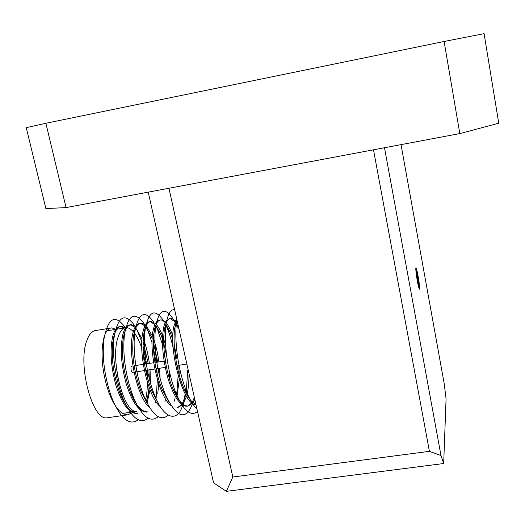 <?xml version="1.0" encoding="UTF-8"?>
<svg xmlns="http://www.w3.org/2000/svg" width="525" height="525" viewBox="0 0 525 525"><rect width="100%" height="100%" fill="white"/><g stroke="black" fill="none" stroke-linecap="round" stroke-linejoin="round"><path stroke-width="0.79" d="M418.123 276.373L416.043 268.223C415.59 268.984 416.017 273.19 417.322 280.836C418.241 285.744 418.937 288.448 419.403 288.947C419.842 288.12 419.416 283.927 418.123 276.373M459.808 133.586L444.104 41.482L484.089 33.659L498.75 123.211L459.808 133.586L66.065 207.592L45.892 208.576L26.25 127.66L45.885 123.27L66.065 207.592M444.104 41.482L45.885 123.27M148.221 192.15L213.55 482.79L226.373 491.341L232.811 477.008L429.411 451.342L440.987 455.536L443.678 463.529L226.373 491.341M168.958 188.252L232.811 477.008M373.498 149.809L429.411 451.342M384.497 147.742L440.987 455.536M401.021 144.638L444.176 383.532L446.073 398.698L443.678 463.529M116.018 363.91L118.191 379.28M132.628 411.948L136.953 411.318C123.946 414.415 109.791 359.789 118.079 337.102C119.982 331.288 122.535 328.151 125.737 327.698M126.82 327.679C128.947 327.876 131.106 329.208 133.284 331.688M147.23 403.279L141.028 391.479C134.131 372.704 131.545 354.808 133.271 337.792L134.17 332.752C137.051 336.518 139.591 341.677 141.796 348.239M143.286 353.154L145.674 363.983M146.573 370.256L147.164 377.002M147.335 382.22C147.387 389.091 146.77 395.043 145.491 400.07L145.392 400.431M149.973 389.76L147.118 403.128M124.34 327.981L120.468 326.484C117.108 326.596 114.535 329.838 112.757 336.203C109.738 349.886 110.795 366.247 115.913 385.291C121.853 403.692 128.697 413.109 136.441 413.536L137.635 413.365C131.217 413.3 125.252 406.409 119.739 392.687C113.525 375.29 111.188 358.634 112.737 342.707L113.964 336.007C115.736 329.641 118.296 326.406 121.649 326.294L125.508 327.79C115.047 313.484 107.802 317.592 103.779 340.108C102.067 358.417 104.659 377.449 111.556 397.208C120.343 418.655 129.248 426.188 138.252 419.81M146.39 402.038L148.253 394.117L149.054 387.352M132.458 412.689L127.713 414.809C120.98 414.743 114.785 407.544 109.134 393.218C103.281 376.556 101.082 360.563 102.519 345.233L103.924 337.621C105.768 331.262 108.412 328.013 111.858 327.889L115.763 329.332M111.858 327.889L96.285 330.422C92.4 330.586 89.276 333.907 86.907 340.364C77.228 364.166 92.439 421.234 107.126 417.802L108.157 417.651M184.446 353.305L190.424 379.903M195.904 404.276C191.782 402.708 187.793 397.464 183.94 388.553C176.183 370.657 172.548 343.888 174.707 328.368L176.971 320.053M176.676 318.728L173.834 326.36C168.407 349.663 183.186 405.7 196.009 404.749M194.814 399.44L193.069 402.642M192.537 403.344L187.845 406.068C182.818 405.969 177.929 400.391 173.171 389.34C165.624 371.674 162.205 346.126 164.305 330.678L164.784 327.817C166.156 321.457 168.289 318.262 171.183 318.229L175.494 320.775M166.93 319.902C165.5 321.431 164.377 324.135 163.551 328.013C161.3 341.709 162.678 358.188 167.685 377.449C173.414 396.08 179.727 405.674 186.631 406.245L187.576 406.107M187.707 406.074L191.855 402.839M192.373 402.038L194.407 397.615M186.532 396.322L182.963 404.27M182.431 404.939L177.726 407.538M168.755 401.664L162.428 390.088C155.111 372.697 151.909 348.351 153.93 333.021L154.54 329.47C155.991 323.111 158.209 319.902 161.195 319.856L165.434 322.16M161.195 319.856L160 320.047C157.001 320.099 154.77 323.308 153.313 329.667C148.122 349.637 158.694 396.992 170.986 405.543M177.601 407.544L181.755 404.467M182.28 403.718L185.752 394.99M157.986 402.491L151.712 390.803C144.506 371.378 141.796 352.905 143.588 335.39L144.336 331.111C145.865 324.752 148.175 321.536 151.252 321.471L155.42 323.564M154.954 324.489L150.058 321.668C146.967 321.733 144.657 324.949 143.115 331.308C137.727 351.035 147.978 397.583 160.394 406.711M167.16 398.449L166.983 399.059M144.972 325.848L140.162 323.282C136.979 323.361 134.577 326.583 132.956 332.948C127.385 352.439 137.301 398.167 149.835 407.853M135.03 327.233L130.298 324.883C127.024 324.982 124.537 328.217 122.837 334.576C119.969 348.265 121.085 364.652 126.184 383.736C132.083 402.183 138.823 411.633 146.403 412.092L147.604 411.915C141.487 411.849 135.739 405.241 130.371 392.109C123.802 374.003 121.347 356.711 122.988 340.226L124.051 334.379C125.737 328.02 128.218 324.791 131.48 324.693L135.509 326.425M176.269 321.687L177.857 323.991M188.967 375.231C188.967 382.646 188.298 389.143 186.959 394.721M186.158 393.238L187.701 370.565M178.776 328.072L175.855 322.921M175.055 321.845L169.975 318.426L171.183 318.229M166.189 322.993C168.597 325.854 170.822 330.192 172.876 336M178.789 365.315L179.287 375.158M179.248 379.457L176.951 396.926M176.177 395.561L176.912 391.972L178.132 375.729M177.955 370.007L177.634 365.492M176.938 359.146L174.28 344.912M172.843 339.655L170.185 332.2L165.762 324.128M156.155 324.325C158.465 326.898 160.604 330.743 162.586 335.849M163.708 338.966L165.664 345.653M169.536 372.186L169.634 379.575M166.215 397.799L166.451 396.887M166.773 356.79L163.715 342.891M162.468 338.907L160.748 334.34L155.722 325.382M134.17 332.752C135.785 326.386 138.173 323.17 141.35 323.085L145.445 324.988M146.173 325.684L152.388 336M153.431 338.645C155.918 345.47 157.749 353.233 158.917 361.935M159.607 368.255L160.053 378.144M156.286 399.952L156.45 399.387M157.763 393.435L158.773 383.893M158.753 372.737L158.458 368.432M157.769 362.112L153.333 341.88M152.204 338.632L145.72 326.668M143.246 338.671C146.062 345.732 148.109 353.981 149.382 363.412M150.065 369.718L150.439 382.961M149.343 378.919L148.923 369.895M148.24 363.589L143.082 341.427M142.026 338.691L135.765 327.981M132.923 365.958L131.683 366.148L131.06 366.923C130.758 369.712 131.23 371.542 132.484 372.422L132.576 372.409M197 409.159C193.732 406.094 190.529 400.923 187.399 393.645C178.329 372.566 173.992 340.522 176.597 322.002L176.932 319.889M197.531 411.521C190.89 416.745 183.875 411.003 176.485 394.295C167.652 373.478 163.57 342.897 166.103 324.47C167.672 314.298 170.507 309.323 174.615 309.56M194.224 396.802L193.673 399.499M192.636 403.417C185.883 421.057 176.866 418.222 165.598 394.905C157.034 374.391 153.202 345.26 155.643 326.97C158.983 309.323 164.771 306.58 172.994 318.734M174.175 320.821L174.91 322.245M175.619 323.735L179.018 329.155M185.673 389.34L185.43 391.801M185.168 393.927L184.039 400.319M182.726 405.129C177.686 422.592 164.069 419.587 154.737 395.469C146.468 375.303 142.872 347.609 145.208 329.503C148.7 310.99 154.757 307.998 163.393 320.526M164.719 322.849L164.935 323.262M165.611 324.594L166.996 327.639C169.503 333.559 171.596 340.627 173.289 348.836M175.823 392.693L175.606 394.505M175.101 397.799L174.451 401.1M168.223 415.19C160.401 421.824 152.296 415.426 143.903 395.988C135.949 376.215 132.589 349.952 134.807 332.082C138.436 312.651 144.782 309.396 153.845 322.324M155.656 325.546L157.677 329.89L162.514 344.8M164.417 353.706L165.552 360.911M165.985 395.811L165.802 397.071M165.506 398.862L164.909 401.855M158.196 416.745C149.993 423.288 141.625 416.522 133.094 396.454C125.363 374.994 122.476 354.414 124.432 334.707C128.205 314.298 134.84 310.774 144.349 324.135M145.97 326.963L148.411 332.161L152.086 342.851M153.451 348.114L156.063 362.375M156.785 368.688L157.185 373.905M157.402 379.549L156.017 399.512M155.708 401.166L155.413 402.577M148.208 418.281C139.611 424.738 130.974 417.598 122.312 396.861C114.988 376.235 112.245 356.409 114.089 337.378C117.994 315.945 124.93 312.139 134.899 325.953M136.677 329.057L141.835 341.801M143.003 345.778L146.613 363.838M147.328 370.138L147.899 379.706M148.253 394.117L146.258 401.842M418.123 283.428L418.714 285.462C419.009 286.092 419.094 285.548 418.957 283.835L418.005 277.056L416.456 271.569L418.123 283.428M418.32 285.797C419.062 288.868 419.501 289.846 419.633 288.711C419.547 284.642 418.72 278.893 417.145 271.478L416.397 268.741C414.894 264.154 416.45 278.092 418.32 285.797M418.248 283.953L418.957 283.835L417.664 281.288M417.5 280.429L418.005 277.056L416.706 275.349M416.968 277.226L418.005 277.056M125.698 327.757L116.924 329.182M115.73 329.378L106.995 330.796M127.713 414.809L107.126 417.802M187.845 406.068L186.631 406.245M151.252 321.471L150.058 321.668M141.35 323.085L140.162 323.282M131.48 324.693L130.298 324.883M164.102 361.134L154.921 362.558M153.667 362.749L144.519 364.166M143.273 364.357L134.164 365.767M186.244 364.166L179.012 365.282M165.231 367.395L156.043 368.806M154.79 368.996L145.635 370.401M144.388 370.591L135.273 371.989M134.026 372.179L132.484 372.422M121.649 326.294L120.468 326.484M183.94 388.553L187.399 393.645M174.707 328.368L176.597 322.002M173.171 389.34L176.485 394.295M164.305 330.678L166.103 324.47M162.428 390.088L165.598 394.905M153.93 333.021L155.643 326.97M151.712 390.803L154.737 395.469M143.588 335.39L145.208 329.503M141.028 391.479L143.903 395.988M133.271 337.792L134.807 332.082M130.371 392.109L133.094 396.454M122.988 340.226L124.432 334.707M119.739 392.687L122.312 396.861M112.737 342.707L114.089 337.378M109.134 393.218L111.556 397.208M102.519 345.233L103.779 340.108M142.019 338.664L139.191 334.451M151.357 336.492L148.411 332.161M166.208 396.342L165.926 397.287M160.748 334.34L157.677 329.89M176.912 391.972L175.934 395.122M170.185 332.2L166.996 327.639M186.552 391.204L186.001 392.943M185.496 394.531L184.669 397.163M131.421 412.125L122.601 413.411"/></g></svg>
